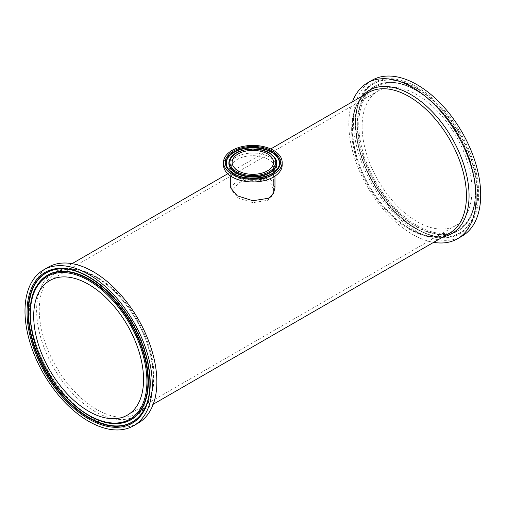 <?xml version="1.0" encoding="UTF-8"?>
<svg xmlns="http://www.w3.org/2000/svg" width="506" height="506" viewBox="0 0 506 506"><rect width="100%" height="100%" fill="white"/><g stroke="black" fill="none" stroke-linecap="round" stroke-linejoin="round"><path stroke-width="0.38" stroke-dasharray="2.53 1.9" d="M372.068 80.252A89.992 51.96 -120 0 0 358.273 152.363A89.992 51.96 -120 0 0 417.064 231.666A89.992 51.96 -120 0 0 462.06 236.125M362.132 126.475A77.684 44.851 -120 0 0 396.046 204.652A77.684 44.851 -120 0 0 455.906 225.467A77.684 44.851 -120 0 0 455.906 135.766A77.684 44.851 -120 0 0 378.222 90.916A77.684 44.851 -120 0 0 362.132 126.475M352.448 101.769A89.992 51.96 -120 0 0 412.466 234.322A89.992 51.96 -120 0 0 433.617 242.355M230.723 187.966L237.206 180.206C245.397 175.31 260.293 172.66 268.49 177.695L273.291 182.211L274.967 187.966M223.525 165.013A29.323 16.926 180 0 1 252.848 148.087A29.323 16.926 180 0 1 282.165 165.013M138.22 423.092A89.992 51.96 60 0 1 93.224 418.633A89.992 51.96 60 0 1 34.433 339.33A89.992 51.96 60 0 1 48.228 267.219M267.503 181.11C259.825 176.392 245.865 178.82 238.193 183.406L232.121 190.711L238.193 198.036L252.848 202.678L267.503 200.332L272.007 196.094L273.575 190.711L272.007 185.335L267.503 181.11M417.064 87.076A87.095 50.284 60 0 1 470.397 224.537A87.095 50.284 60 0 1 363.732 162.951A87.095 50.284 60 0 1 417.064 87.076M416.666 88.006A86.241 49.79 -120 0 0 362.593 94.654A86.241 49.79 -120 0 0 373.548 183.317A86.241 49.79 -120 0 0 444.856 237.131A86.241 49.79 -120 0 0 475.893 175.86A86.241 49.79 -120 0 0 416.666 88.006M416.349 228.864A86.052 49.683 -120 0 0 444.477 237.143A86.052 49.683 -120 0 0 475.45 175.999A86.052 49.683 -120 0 0 416.349 88.341A86.052 49.683 -120 0 0 362.397 94.97A86.052 49.683 -120 0 0 416.349 228.864M417.064 225.505A82.44 47.596 -120 0 0 467.55 153.679A82.44 47.596 -120 0 0 366.578 95.387A82.44 47.596 -120 0 0 417.064 225.505M416.666 226.435A83.294 48.089 60 0 1 359.456 141.579A83.294 48.089 60 0 1 389.437 82.389A83.294 48.089 60 0 1 416.666 90.41A83.294 48.089 60 0 1 468.891 220.015A83.294 48.089 60 0 1 416.666 226.435M416.349 226.764A83.484 48.203 -120 0 0 468.701 220.331A83.484 48.203 -120 0 0 416.349 90.435A83.484 48.203 -120 0 0 389.063 82.402A83.484 48.203 -120 0 0 359.013 141.718A83.484 48.203 -120 0 0 416.349 226.764M351.651 129.681A81.169 46.862 60 0 1 368.463 92.528C343.574 104.35 348.33 162.42 379.57 201.11C401.549 230.394 432.757 243.854 449.632 233.114A81.169 46.862 60 0 1 387.084 211.369A81.169 46.862 60 0 1 351.651 129.681M362.094 96.203A82.693 47.747 -120 0 0 358.969 163.843A82.693 47.747 -120 0 0 410.587 229.452A82.693 47.747 -120 0 0 443.262 236.789M96.646 409.455A81.169 46.862 -120 0 0 137.234 413.472A81.169 46.862 -120 0 0 137.234 319.748A81.169 46.862 -120 0 0 56.065 272.886A81.169 46.862 -120 0 0 39.253 310.045A81.169 46.862 -120 0 0 96.646 409.455M268.49 159.453A22.119 12.77 0 0 0 244.379 156.683A22.119 12.77 0 0 0 230.723 168.479A22.119 12.77 0 0 0 237.206 177.511A22.119 12.77 0 0 0 261.311 180.281A22.119 12.77 0 0 0 274.967 168.479A22.119 12.77 0 0 0 268.49 159.453M236.125 176.354A23.649 13.656 180 0 1 246.726 153.514A23.649 13.656 180 0 1 275.688 170.231A23.649 13.656 180 0 1 236.125 176.354M278.249 167.619A26.54 15.319 180 0 1 278.161 167.783L278.344 167.454A26.729 15.433 180 0 1 233.949 173.735A26.729 15.433 180 0 1 227.352 167.454L227.529 167.783A26.54 15.319 180 0 1 227.441 167.612M234.082 174.02A26.54 15.319 180 0 1 227.529 167.783C228.94 170.313 231.191 172.47 234.291 174.254C239.496 177.17 245.663 178.656 252.798 178.713C260.432 178.656 266.915 176.999 272.253 173.741L278.161 167.783A26.54 15.319 180 0 1 234.082 174.02M275.536 158.701A23.788 13.732 0 0 0 269.666 153.109A23.788 13.732 0 0 0 230.16 158.701M230.072 158.865A23.972 13.839 180 0 1 269.799 153.394A23.972 13.839 180 0 1 275.625 158.865M61.03 268.863A86.052 49.683 60 0 1 61.213 268.857L60.84 268.869A86.241 49.79 60 0 1 89.031 277.168A86.241 49.79 60 0 1 143.103 411.346L143.299 411.03A86.052 49.683 60 0 1 143.198 411.188M61.213 268.857A86.052 49.683 60 0 1 89.341 277.136A86.052 49.683 60 0 1 143.299 411.03C156.746 390.12 150.124 348.609 128.65 316.079C110.447 287.534 82.813 267.978 61.213 268.857M36.799 285.985A83.294 48.089 -120 0 0 47.381 371.625A83.294 48.089 -120 0 0 116.254 423.611M116.443 423.604A83.484 48.203 60 0 1 89.341 415.565A83.484 48.203 60 0 1 36.9 285.827M95.103 411.593A82.693 47.747 60 0 1 44.465 281.077A82.693 47.747 60 0 1 145.747 339.551A82.693 47.747 60 0 1 95.103 411.593M362.593 94.654C350.184 113.863 355.111 152.508 374.37 184.45C392.542 215.917 422.592 238.206 444.856 237.131L444.477 237.143C435.483 237.301 426.001 234.525 416.04 228.801C372.207 205.607 340.234 126.715 362.397 94.97L362.593 94.654M389.437 82.389C414.319 81.105 447.519 109.087 463.869 144.678C477.348 172.761 479.486 203.229 468.891 220.015L468.701 220.331C477.183 205.392 477.443 185.322 469.473 160.117C456.317 118.29 416.761 80.473 389.063 82.402L389.437 82.389M270.735 148.947L227.751 173.767M72.073 263.645L56.065 272.886C72.94 262.146 104.141 275.606 126.127 304.89C157.36 343.58 162.122 401.65 137.234 413.472L153.242 404.231M274.967 176.126L274.967 168.479C276.852 177.587 249.534 185.057 236.726 176.449C230.591 172.514 230.711 169.453 230.723 168.479L230.723 176.126M275.713 159.029C274.6 156.455 269.787 151.813 258.882 149.991C252.437 149.099 246.346 149.586 240.597 151.452C236.625 152.818 233.601 154.627 231.533 156.879L229.977 159.029M36.995 285.669C15.756 315.327 46.988 393.345 89.651 415.628C99.258 421.118 108.252 423.775 116.633 423.598M273.575 190.711L273.575 162.363M232.121 190.711L232.121 162.363M378.222 90.916L49.784 280.533M455.906 225.467L127.468 415.084"/><path stroke-width="0.76" d="M433.617 242.355A89.992 51.96 -120 0 0 457.462 238.781L462.06 236.125A89.992 51.96 -120 0 0 462.06 132.211A89.992 51.96 -120 0 0 372.068 80.252L367.47 82.908A89.992 51.96 -120 0 0 352.448 101.769M457.462 238.781A89.992 51.96 -120 0 0 457.462 134.868A89.992 51.96 -120 0 0 367.47 82.908M274.967 176.126L274.967 187.966L273.291 193.735L268.49 198.263L252.848 200.743L237.206 195.759L230.723 187.966L230.723 176.126M282.165 162.363L282.165 165.013A29.323 16.926 180 0 1 264.069 180.655A29.323 16.926 180 0 1 232.115 176.986A29.323 16.926 180 0 1 223.525 165.013L223.525 162.363A29.323 16.926 180 0 1 252.848 145.431A29.323 16.926 180 0 1 282.165 162.363A29.323 16.926 180 0 1 264.069 177.998A29.323 16.926 180 0 1 232.115 174.33A29.323 16.926 180 0 1 223.525 162.363M267.503 153.9A20.727 11.967 180 0 1 273.575 162.363A20.727 11.967 180 0 1 252.848 174.33A20.727 11.967 180 0 1 232.121 162.363A20.727 11.967 180 0 1 244.917 151.307A20.727 11.967 180 0 1 267.503 153.9M88.626 421.289A89.992 51.96 60 0 1 29.835 341.986A89.992 51.96 60 0 1 43.63 269.875A89.992 51.96 60 0 1 133.628 321.835A89.992 51.96 60 0 1 133.622 425.748A89.992 51.96 60 0 1 88.626 421.289M33.7 316.098A77.684 44.851 60 0 1 49.784 280.533A77.684 44.851 60 0 1 127.468 325.383A77.684 44.851 60 0 1 127.468 415.084A77.684 44.851 60 0 1 67.608 394.275A77.684 44.851 60 0 1 33.7 316.098M43.63 269.875L48.228 267.219A89.992 51.96 60 0 1 138.22 319.178A89.992 51.96 60 0 1 138.22 423.092L133.622 425.748M270.735 148.947L368.463 92.528A81.169 46.862 60 0 1 409.044 96.545A81.169 46.862 60 0 1 462.073 168.074A81.169 46.862 60 0 1 449.632 233.114L153.242 404.231M443.262 236.789A82.693 47.747 -120 0 0 466.513 174.494A82.693 47.747 -120 0 0 410.587 94.407A82.693 47.747 -120 0 0 362.094 96.203M233.342 173.621A27.583 15.926 0 0 0 279.489 166.48A27.583 15.926 0 0 0 245.707 146.98A27.583 15.926 0 0 0 233.342 173.621M227.352 167.454A26.729 15.433 180 0 1 238.99 149.631A26.729 15.433 180 0 1 271.747 151.914A26.729 15.433 180 0 1 278.344 167.454C273.676 177.941 246.801 181.882 233.81 173.571C230.761 171.793 228.611 169.75 227.352 167.454M227.441 167.612A26.54 15.319 180 0 1 239.218 150.035A26.54 15.319 180 0 1 271.614 152.35A26.54 15.319 180 0 1 278.249 167.619M269.059 152.995A22.928 13.238 180 0 1 258.781 175.146A22.928 13.238 180 0 1 230.698 158.935A22.928 13.238 180 0 1 269.059 152.995M230.16 158.701A23.788 13.732 0 0 0 252.848 176.556A23.788 13.732 0 0 0 275.536 158.701L269.527 152.951C257.896 145.709 234.841 148.859 230.16 158.701L229.977 159.029A23.972 13.839 180 0 1 230.072 158.865M275.625 158.865A23.972 13.839 180 0 1 275.713 159.029A23.972 13.839 180 0 1 265.277 175.019A23.972 13.839 180 0 1 235.897 172.97A23.972 13.839 180 0 1 229.977 159.029M88.626 418.924A87.095 50.284 -120 0 0 141.965 343.049A87.095 50.284 -120 0 0 35.293 281.462A87.095 50.284 -120 0 0 88.626 418.924M89.031 417.994A86.241 49.79 60 0 1 29.803 330.14A86.241 49.79 60 0 1 60.84 268.869C83.686 267.725 114.685 291.317 132.717 323.966C150.883 355.44 155.165 392.612 143.103 411.346A86.241 49.79 60 0 1 89.031 417.994M143.198 411.188A86.052 49.683 60 0 1 89.341 417.659A86.052 49.683 60 0 1 30.265 330.133A86.052 49.683 60 0 1 61.03 268.863M88.626 280.495A82.44 47.596 60 0 1 139.112 410.613A82.44 47.596 60 0 1 38.146 352.321A82.44 47.596 60 0 1 88.626 280.495M89.031 279.565A83.294 48.089 -120 0 0 36.799 285.985C23.251 306.889 30.879 349.633 53.522 381.587C71.106 407.305 96.425 424.389 116.254 423.611A83.294 48.089 -120 0 0 146.234 364.421A83.294 48.089 -120 0 0 89.031 279.565M36.9 285.827A83.484 48.203 60 0 1 36.995 285.669A83.484 48.203 60 0 1 89.341 279.236A83.484 48.203 60 0 1 146.677 364.282A83.484 48.203 60 0 1 116.633 423.598A83.484 48.203 60 0 1 116.443 423.604M227.751 173.767L72.073 263.645M275.536 158.701L275.713 159.029M116.254 423.611L116.633 423.598M36.799 285.985L36.995 285.669"/></g></svg>
